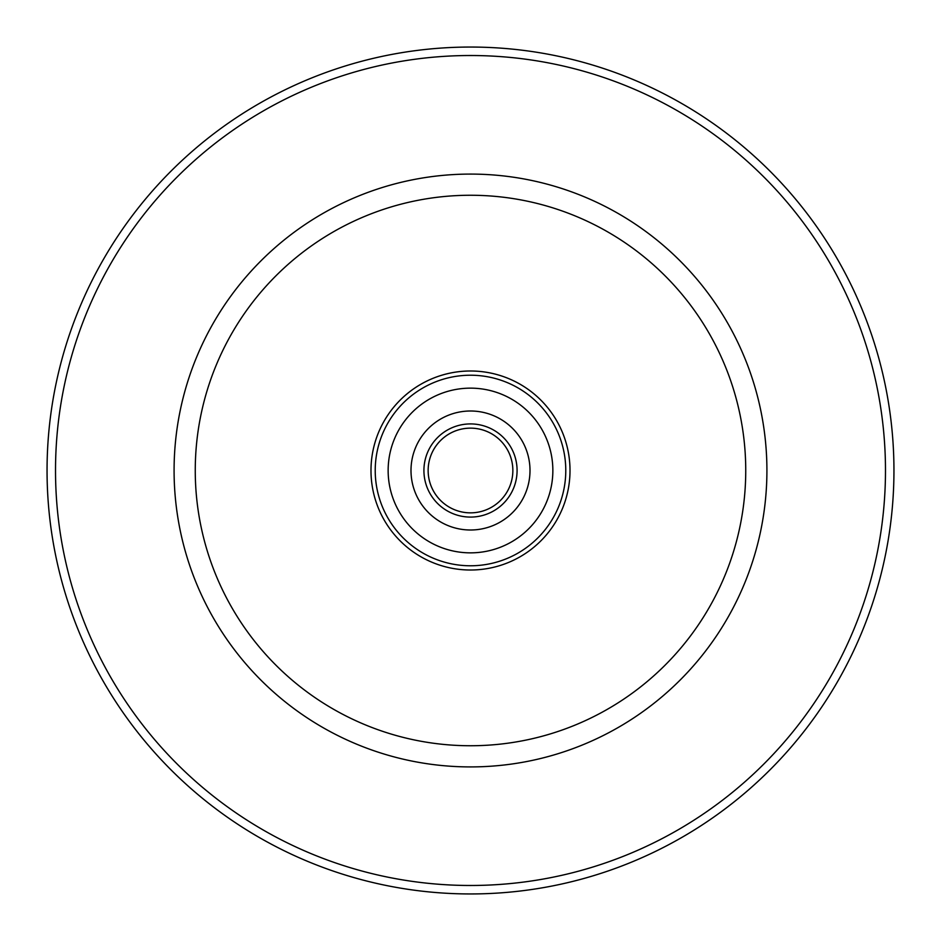 <?xml version="1.0" encoding="UTF-8"?>
<svg xmlns="http://www.w3.org/2000/svg" width="941" height="941" viewBox="0 0 941 941"><rect width="100%" height="100%" fill="white"/><g stroke="black" fill="none" stroke-linecap="round" stroke-linejoin="round"><path stroke-width="1.41" d="M195.257 470.5A275.243 275.243 0 0 0 470.5 745.743A275.243 275.243 0 0 0 745.743 470.5A275.243 275.243 0 0 0 470.5 195.257A275.243 275.243 0 0 0 195.257 470.5M174.085 470.5A296.415 296.415 0 0 0 470.5 766.915A296.415 296.415 0 0 0 766.915 470.5A296.415 296.415 0 0 0 470.5 174.085A296.415 296.415 0 0 0 174.085 470.5M570.011 470.5A99.511 99.511 0 0 0 470.5 370.989A99.511 99.511 0 0 0 370.989 470.5A99.511 99.511 0 0 0 470.5 570.011A99.511 99.511 0 0 0 570.011 470.5M893.95 470.5A423.45 423.45 0 0 1 470.5 893.95A423.45 423.45 0 0 1 47.05 470.5A423.45 423.45 0 0 1 470.5 47.05A423.45 423.45 0 0 1 893.95 470.5A423.45 423.45 0 0 0 470.5 47.05A423.45 423.45 0 0 0 47.05 470.5M432.66 489.508A42.345 42.345 0 0 1 497.401 437.788A42.345 42.345 0 0 1 503.212 497.401A42.345 42.345 0 0 1 432.66 489.508A42.345 42.345 0 0 0 443.599 503.212A42.345 42.345 0 0 1 437.788 443.599A42.345 42.345 0 0 1 497.401 437.788A42.345 42.345 0 0 0 437.788 443.599A42.345 42.345 0 0 0 443.599 503.212A42.345 42.345 0 0 1 432.66 489.508A42.345 42.345 0 0 0 443.599 503.212M432.707 516.456A59.495 59.495 0 0 0 516.456 508.293A59.495 59.495 0 0 0 508.293 424.544A59.495 59.495 0 0 1 516.456 508.293A59.495 59.495 0 0 1 432.707 516.456A59.495 59.495 0 0 1 424.544 432.707A59.495 59.495 0 0 1 508.293 424.544M418.192 534.112A82.361 82.361 0 0 1 406.888 418.192A82.361 82.361 0 0 1 522.808 406.888A82.361 82.361 0 0 1 534.112 522.808A82.361 82.361 0 0 1 418.192 534.112M393.644 407.3A99.511 99.511 0 0 1 533.7 393.644A99.511 99.511 0 0 0 393.644 407.3M55.519 470.5A414.981 414.981 0 0 0 470.5 885.481A414.981 414.981 0 0 0 885.481 470.5A414.981 414.981 0 0 0 470.5 55.519A414.981 414.981 0 0 0 55.519 470.5M531.018 396.914A95.276 95.276 0 0 1 544.086 531.018A95.276 95.276 0 0 1 409.982 544.086A95.276 95.276 0 0 1 396.914 409.982A95.276 95.276 0 0 1 531.018 396.914M500.083 434.519A46.58 46.58 0 0 1 506.481 500.083A46.58 46.58 0 0 1 440.917 506.481A46.58 46.58 0 0 1 434.519 440.917A46.58 46.58 0 0 1 500.083 434.519"/></g></svg>
